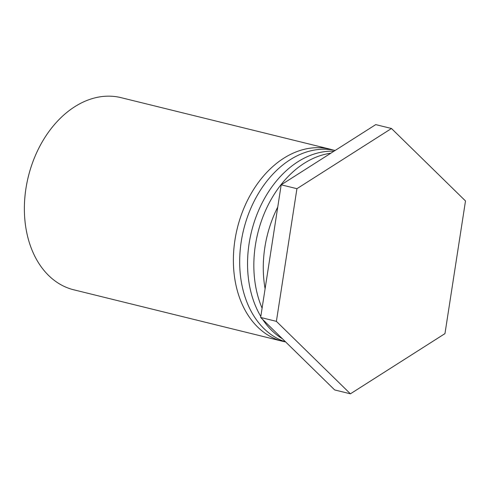 <?xml version="1.0" encoding="UTF-8"?>
<svg xmlns="http://www.w3.org/2000/svg" width="490" height="490" viewBox="0 0 490 490"><rect width="100%" height="100%" fill="white"/><g stroke="black" fill="none" stroke-linecap="round" stroke-linejoin="round"><path stroke-width="0.73" d="M285.646 341.94A98.943 71.173 -76.2 0 1 282.736 341.316L73.727 289.792A98.943 71.173 -76.2 0 1 28.304 176.694A98.943 71.173 -76.2 0 1 121.085 97.663L330.095 149.181A98.943 71.173 -76.2 0 1 333.218 150.056M282.736 341.316A98.943 71.173 -76.2 0 1 237.313 228.211A98.943 71.173 -76.2 0 1 330.095 149.181M335.166 150.448A98.943 71.173 103.8 0 0 244.002 228.205A98.943 71.173 103.8 0 0 285.59 341.891M282.436 338.798A98.943 71.173 -76.2 0 1 262.744 319.523M260.809 316.454A98.943 71.173 -76.2 0 1 259.13 209.261A98.943 71.173 -76.2 0 1 333.953 151.22M330.805 153.223A98.943 71.173 103.8 0 0 265.464 210.731A98.943 71.173 103.8 0 0 262.095 308.161M265.102 288.72A98.943 71.173 -76.2 0 1 277.744 207.074M276.391 321.354L296.928 188.693L391.486 128.496L375.744 124.613L281.193 184.81L260.656 317.471L334.67 389.936L350.411 393.819L276.391 321.354L260.656 317.471M296.928 188.693L281.193 184.81M391.486 128.496L465.5 200.955L444.963 333.616L350.411 393.819"/></g></svg>
